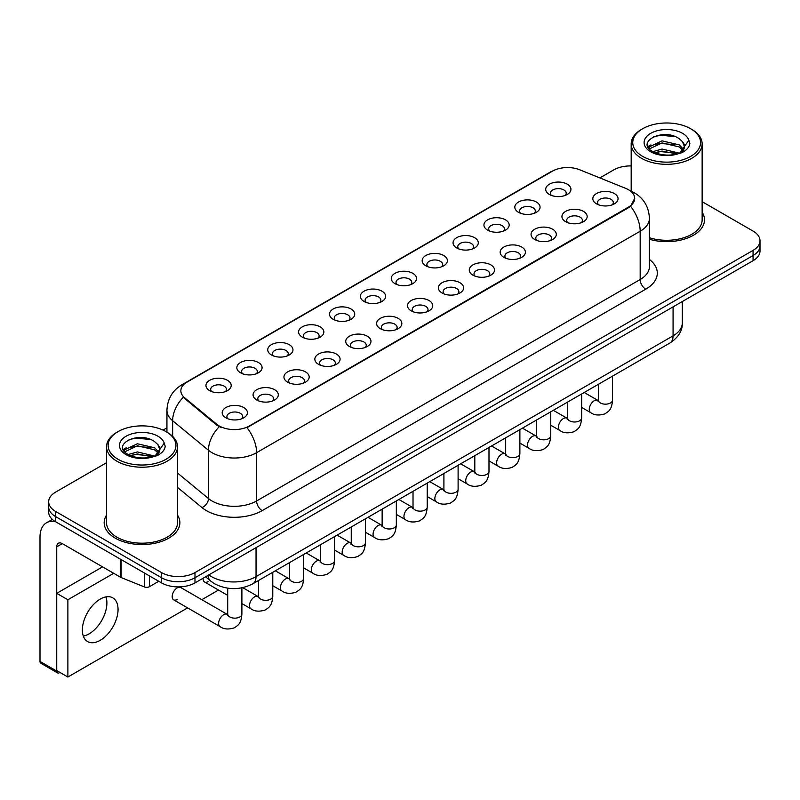 <?xml version="1.0" encoding="UTF-8"?>
<svg xmlns="http://www.w3.org/2000/svg" width="800" height="800" viewBox="0 0 800 800"><rect width="100%" height="100%" fill="white"/><g stroke="black" fill="none" stroke-linecap="round" stroke-linejoin="round"><path stroke-width="1.2" d="M518.52 212.31L518.52 212.31A12.62 7.28 180 0 1 518.52 202.01A12.62 7.28 180 0 1 536.36 202.01A12.62 7.28 180 0 1 536.36 212.31A12.62 7.28 180 0 1 518.52 212.31M534.29 213.28A7.88 4.55 0 0 0 535.33 211.02A7.88 4.55 0 0 0 533.02 207.8A7.88 4.55 0 0 0 524.43 206.82A7.88 4.55 0 0 0 519.56 211.02A7.88 4.55 0 0 0 520.59 213.28M487.64 230.14L487.64 230.14A12.62 7.28 180 0 1 487.64 219.84A12.62 7.28 180 0 1 505.48 219.84A12.62 7.28 180 0 1 505.48 230.14A12.62 7.28 180 0 1 487.64 230.14M503.41 231.11A7.88 4.55 0 0 0 504.44 228.85A7.88 4.55 0 0 0 502.13 225.64A7.88 4.55 0 0 0 493.54 224.65A7.88 4.55 0 0 0 488.67 228.85A7.88 4.55 0 0 0 489.7 231.11M456.75 247.97L456.75 247.97A12.62 7.28 180 0 1 456.75 237.67A12.62 7.28 180 0 1 474.59 237.67A12.62 7.28 180 0 1 474.59 247.97A12.62 7.28 180 0 1 456.75 247.97M472.52 248.94A7.88 4.55 0 0 0 473.55 246.69A7.88 4.55 0 0 0 471.24 243.47A7.88 4.55 0 0 0 462.65 242.48A7.88 4.55 0 0 0 457.78 246.69A7.88 4.55 0 0 0 458.82 248.94M425.86 265.81L425.86 265.81A12.62 7.28 180 0 1 425.86 255.51A12.62 7.28 180 0 1 443.7 255.51A12.62 7.28 180 0 1 443.7 265.81A12.62 7.28 180 0 1 425.86 265.81M441.63 266.77A7.88 4.55 0 0 0 442.67 264.52A7.88 4.55 0 0 0 440.36 261.3A7.88 4.55 0 0 0 431.76 260.31A7.88 4.55 0 0 0 426.9 264.52A7.88 4.55 0 0 0 427.93 266.77M394.97 283.64L394.97 283.64A12.62 7.28 180 0 1 394.97 273.34A12.62 7.28 180 0 1 412.82 273.34A12.62 7.28 180 0 1 412.82 283.64A12.62 7.28 180 0 1 394.97 283.64M410.75 284.61A7.88 4.55 0 0 0 411.78 282.35A7.88 4.55 0 0 0 409.47 279.13A7.88 4.55 0 0 0 400.88 278.15A7.88 4.55 0 0 0 396.01 282.35A7.88 4.55 0 0 0 397.04 284.61M364.09 301.47L364.09 301.47A12.62 7.28 180 0 1 364.09 291.17A12.62 7.28 180 0 1 381.93 291.17A12.62 7.28 180 0 1 381.93 301.47A12.62 7.28 180 0 1 364.09 301.47M379.86 302.44A7.88 4.55 0 0 0 380.89 300.18A7.88 4.55 0 0 0 378.58 296.97A7.88 4.55 0 0 0 369.99 295.98A7.88 4.55 0 0 0 365.12 300.18A7.88 4.55 0 0 0 366.16 302.44M333.2 319.3L333.2 319.3A12.62 7.28 180 0 1 333.2 309A12.62 7.28 180 0 1 351.04 309A12.62 7.28 180 0 1 351.04 319.3A12.62 7.28 180 0 1 333.2 319.3M348.97 320.27A7.88 4.55 0 0 0 350.01 318.02A7.88 4.55 0 0 0 347.7 314.8A7.88 4.55 0 0 0 339.1 313.81A7.88 4.55 0 0 0 334.24 318.02A7.88 4.55 0 0 0 335.27 320.27M302.31 337.14L302.31 337.14A12.62 7.28 180 0 1 302.31 326.84A12.62 7.28 180 0 1 320.16 326.84A12.62 7.28 180 0 1 320.16 337.14A12.62 7.28 180 0 1 302.31 337.14M318.09 338.1A7.88 4.55 0 0 0 319.12 335.85A7.88 4.55 0 0 0 316.81 332.63A7.88 4.55 0 0 0 308.22 331.64A7.88 4.55 0 0 0 303.35 335.85A7.88 4.55 0 0 0 304.38 338.1M271.43 354.97L271.43 354.97A12.62 7.28 180 0 1 271.43 344.67A12.62 7.28 180 0 1 289.27 344.67A12.62 7.28 180 0 1 289.27 354.97A12.62 7.28 180 0 1 271.43 354.97M287.2 355.93A7.88 4.55 0 0 0 288.23 353.68A7.88 4.55 0 0 0 285.92 350.46A7.88 4.55 0 0 0 277.33 349.48A7.88 4.55 0 0 0 272.46 353.68A7.88 4.55 0 0 0 273.5 355.93M240.54 372.8L240.54 372.8A12.62 7.28 180 0 1 240.54 362.5A12.62 7.28 180 0 1 258.38 362.5A12.62 7.28 180 0 1 258.38 372.8A12.62 7.28 180 0 1 240.54 372.8M256.31 373.77A7.88 4.55 0 0 0 257.35 371.51A7.88 4.55 0 0 0 255.04 368.29A7.88 4.55 0 0 0 246.44 367.31A7.88 4.55 0 0 0 241.58 371.51A7.88 4.55 0 0 0 242.61 373.77M209.65 390.63L209.65 390.63A12.62 7.28 180 0 1 209.65 380.33A12.62 7.28 180 0 1 227.5 380.33A12.62 7.28 180 0 1 227.5 390.63A12.62 7.28 180 0 1 209.65 390.63M225.43 391.6A7.88 4.55 0 0 0 226.46 389.35A7.88 4.55 0 0 0 224.15 386.13A7.88 4.55 0 0 0 215.56 385.14A7.88 4.55 0 0 0 210.69 389.35A7.88 4.55 0 0 0 211.72 391.6M549.41 194.48L549.41 194.48A12.62 7.28 180 0 1 549.41 184.18A12.62 7.28 180 0 1 567.25 184.18A12.62 7.28 180 0 1 567.25 194.48A12.62 7.28 180 0 1 549.41 194.48M565.18 195.44A7.88 4.55 0 0 0 566.21 193.19A7.88 4.55 0 0 0 563.9 189.97A7.88 4.55 0 0 0 555.31 188.98A7.88 4.55 0 0 0 550.44 193.19A7.88 4.55 0 0 0 551.48 195.44M565.63 221.68L565.63 221.68A12.62 7.28 180 0 1 565.63 211.38A12.62 7.28 180 0 1 583.47 211.38A12.62 7.28 180 0 1 583.47 221.68A12.62 7.28 180 0 1 565.63 221.68M581.4 222.64A7.88 4.55 0 0 0 582.44 220.39A7.88 4.55 0 0 0 580.13 217.17A7.88 4.55 0 0 0 571.54 216.18A7.88 4.55 0 0 0 566.67 220.39A7.88 4.55 0 0 0 567.7 222.64M534.75 239.51L534.75 239.51A12.62 7.28 180 0 1 534.75 229.21A12.62 7.28 180 0 1 552.59 229.21A12.62 7.28 180 0 1 552.59 239.51A12.62 7.28 180 0 1 534.75 239.51M550.52 240.47A7.88 4.55 0 0 0 551.55 238.22A7.88 4.55 0 0 0 549.24 235A7.88 4.55 0 0 0 540.65 234.02A7.88 4.55 0 0 0 535.78 238.22A7.88 4.55 0 0 0 536.82 240.47M503.86 257.34L503.86 257.34A12.62 7.28 180 0 1 503.86 247.04A12.62 7.28 180 0 1 521.7 247.04A12.62 7.28 180 0 1 521.7 257.34A12.62 7.28 180 0 1 503.86 257.34M519.63 258.31A7.88 4.55 0 0 0 520.66 256.05A7.88 4.55 0 0 0 518.35 252.84A7.88 4.55 0 0 0 509.76 251.85A7.88 4.55 0 0 0 504.89 256.05A7.88 4.55 0 0 0 505.93 258.31M472.97 275.17L472.97 275.17A12.62 7.28 180 0 1 472.97 264.87A12.62 7.28 180 0 1 490.81 264.87A12.62 7.28 180 0 1 490.81 275.17A12.62 7.28 180 0 1 472.97 275.17M488.74 276.14A7.88 4.55 0 0 0 489.78 273.89A7.88 4.55 0 0 0 487.47 270.67A7.88 4.55 0 0 0 478.88 269.68A7.88 4.55 0 0 0 474.01 273.89A7.88 4.55 0 0 0 475.04 276.14M442.09 293.01L442.09 293.01A12.62 7.28 180 0 1 442.09 282.71A12.62 7.28 180 0 1 459.93 282.71A12.62 7.28 180 0 1 459.93 293.01A12.62 7.28 180 0 1 442.09 293.01M457.86 293.97A7.88 4.55 0 0 0 458.89 291.72A7.88 4.55 0 0 0 456.58 288.5A7.88 4.55 0 0 0 447.99 287.51A7.88 4.55 0 0 0 443.12 291.72A7.88 4.55 0 0 0 444.15 293.97M411.2 310.84L411.2 310.84A12.62 7.28 180 0 1 411.2 300.54A12.62 7.28 180 0 1 429.04 300.54A12.62 7.28 180 0 1 429.04 310.84A12.62 7.28 180 0 1 411.2 310.84M426.97 311.8A7.88 4.55 0 0 0 428 309.55A7.88 4.55 0 0 0 425.69 306.33A7.88 4.55 0 0 0 417.1 305.35A7.88 4.55 0 0 0 412.23 309.55A7.88 4.55 0 0 0 413.27 311.8M380.31 328.67L380.31 328.67A12.62 7.28 180 0 1 380.31 318.37A12.62 7.28 180 0 1 398.15 318.37A12.62 7.28 180 0 1 398.15 328.67A12.62 7.28 180 0 1 380.31 328.67M396.08 329.64A7.88 4.55 0 0 0 397.12 327.38A7.88 4.55 0 0 0 394.81 324.16A7.88 4.55 0 0 0 386.22 323.18A7.88 4.55 0 0 0 381.35 327.38A7.88 4.55 0 0 0 382.38 329.64M349.43 346.5L349.43 346.5A12.62 7.28 180 0 1 349.43 336.2A12.62 7.28 180 0 1 367.27 336.2A12.62 7.28 180 0 1 367.27 346.5A12.62 7.28 180 0 1 349.43 346.5M365.2 347.47A7.88 4.55 0 0 0 366.23 345.22A7.88 4.55 0 0 0 363.92 342A7.88 4.55 0 0 0 355.33 341.01A7.88 4.55 0 0 0 350.46 345.22A7.88 4.55 0 0 0 351.49 347.47M318.54 364.34L318.54 364.34A12.62 7.28 180 0 1 318.54 354.04A12.62 7.28 180 0 1 336.38 354.04A12.62 7.28 180 0 1 336.38 364.34A12.62 7.28 180 0 1 318.54 364.34M334.31 365.3A7.88 4.55 0 0 0 335.34 363.05A7.88 4.55 0 0 0 333.03 359.83A7.88 4.55 0 0 0 324.44 358.84A7.88 4.55 0 0 0 319.57 363.05A7.88 4.55 0 0 0 320.61 365.3M287.65 382.17L287.65 382.17A12.62 7.28 180 0 1 287.65 371.87A12.62 7.28 180 0 1 305.49 371.87A12.62 7.28 180 0 1 305.49 382.17A12.62 7.28 180 0 1 287.65 382.17M303.42 383.13A7.88 4.55 0 0 0 304.46 380.88A7.88 4.55 0 0 0 302.15 377.66A7.88 4.55 0 0 0 293.55 376.67A7.88 4.55 0 0 0 288.69 380.88A7.88 4.55 0 0 0 289.72 383.13M256.76 400L256.76 400A12.62 7.28 180 0 1 256.77 389.7A12.62 7.28 180 0 1 274.61 389.7A12.62 7.28 180 0 1 274.61 400A12.62 7.28 180 0 1 256.76 400M272.54 400.97A7.88 4.55 0 0 0 273.57 398.71A7.88 4.55 0 0 0 271.26 395.49A7.88 4.55 0 0 0 262.67 394.51A7.88 4.55 0 0 0 257.8 398.71A7.88 4.55 0 0 0 258.83 400.97M225.88 417.83L225.88 417.83A12.62 7.28 180 0 1 225.88 407.53A12.62 7.28 180 0 1 243.72 407.53A12.62 7.28 180 0 1 243.72 417.83A12.62 7.28 180 0 1 225.88 417.83M241.65 418.8A7.88 4.55 0 0 0 242.68 416.54A7.88 4.55 0 0 0 240.37 413.33A7.88 4.55 0 0 0 231.78 412.34A7.88 4.55 0 0 0 226.91 416.54A7.88 4.55 0 0 0 227.95 418.8M596.52 203.84L596.52 203.84A12.62 7.28 180 0 1 596.52 193.54A12.62 7.28 180 0 1 614.36 193.54A12.62 7.28 180 0 1 614.36 203.84A12.62 7.28 180 0 1 596.52 203.84M612.29 204.81A7.88 4.55 0 0 0 613.32 202.56A7.88 4.55 0 0 0 611.02 199.34A7.88 4.55 0 0 0 602.42 198.35A7.88 4.55 0 0 0 597.56 202.56A7.88 4.55 0 0 0 598.59 204.81M625.62 188.34A21.29 12.29 180 0 1 628.47 189.71A21.29 12.29 180 0 1 634.7 198.4A21.29 12.29 180 0 1 628.47 207.1L249.35 425.98A21.29 12.29 180 0 1 216.86 424.33L184.71 397.83A21.29 12.29 180 0 1 180.86 390.78A21.29 12.29 180 0 1 187.1 382.09L552.45 171.16A21.29 12.29 180 0 1 579.71 169.78L625.62 188.34M106.55 515.1A37.85 21.85 0 0 0 104.18 522.7A37.85 21.85 0 0 0 115.27 538.15A37.85 21.85 0 0 0 156.51 542.89A37.85 21.85 0 0 0 179.87 522.7A37.85 21.85 0 0 0 177.51 515.1A37.85 21.85 0 0 1 179.87 522.7A37.85 21.85 0 0 1 156.51 542.89A37.85 21.85 0 0 1 115.27 538.15A37.85 21.85 0 0 1 104.18 522.7A37.85 21.85 0 0 1 106.55 515.1M634.7 198.4L630.53 206.23L628.47 207.73L246.95 427.69A27.6 15.93 60 0 1 256.6 452.69A31.54 18.21 180 0 1 212 452.69A31.54 18.21 180 0 1 208.46 450.26L172.64 420.73A31.54 18.21 180 0 1 166.94 410.28L166.94 432.15M106.55 462.72L55.61 492.12A23.65 13.66 0 0 0 48.68 501.78L48.68 512.08A23.65 13.66 0 0 0 55.61 521.74L161.54 582.9L161.54 577.75A23.65 13.66 0 0 0 194.99 577.75L753.07 255.54A23.65 13.66 0 0 0 760 245.88A23.65 13.66 0 0 1 753.07 255.54L194.99 577.75A23.65 13.66 0 0 1 161.54 577.75L55.61 516.59L161.54 577.75L161.54 572.59A23.65 13.66 0 0 0 194.99 572.59L753.07 250.39A23.65 13.66 0 0 0 760 240.73A23.65 13.66 0 0 0 753.07 231.08L702.14 201.67M48.68 506.93A23.65 13.66 0 0 0 55.61 516.59A23.65 13.66 0 0 1 48.68 506.93M221.64 427.69L216.86 425.27L183.28 397.31A27.6 18.46 129.5 0 0 172.64 420.73L172.64 436.39M649.41 239.26A37.85 21.85 0 0 0 704.5 219.81A37.85 21.85 0 0 0 702.14 212.21A37.85 21.85 0 0 1 704.5 219.81A37.85 21.85 0 0 1 649.41 239.26M631.18 165.93A23.65 13.66 0 0 0 613.69 169.92L599.84 177.91M166.94 427.85L163.05 430.09M48.68 501.78A23.65 13.66 0 0 0 55.61 511.44L161.54 572.59M161.54 582.9A23.65 13.66 0 0 0 194.99 582.9L753.07 260.69A23.65 13.66 0 0 0 760 251.03L760 240.73M89.06 633.88A25.23 14.57 120 0 0 105.95 596.9A25.23 14.57 120 0 1 89.06 633.88A25.23 14.57 120 0 1 83.32 636.1A25.23 14.57 120 0 0 89.06 633.88M149.41 575.89L149.41 586.68L158.75 581.29M55.34 521.58A31.54 18.21 -120 0 0 46.53 522.75A31.54 18.21 -120 0 0 40 537.19L40 661.44L56.73 671.09L56.73 546.84A7.88 4.55 60 0 1 58.36 543.24A7.88 4.55 60 0 1 62.3 543.63L120.6 577.28L120.6 559.26M56.73 671.09A3.94 2.28 120 0 0 57.54 672.9L40.82 663.24A3.94 2.28 -60 0 1 40 661.44M57.54 672.9A3.94 2.28 120 0 0 59.51 672.7L59.96 672.45M149.41 586.68A3.94 2.28 180 0 1 144.36 586.93L121.12 577.54A3.94 2.28 180 0 1 120.6 577.28M649.41 237.71A35.48 20.48 0 0 0 702.14 219.81L702.14 143.85A35.48 20.48 0 0 0 691.74 129.36L690.63 128.72A33.9 19.57 0 0 0 642.68 128.72A33.9 19.57 0 0 0 642.68 156.4A33.9 19.57 0 0 0 690.63 156.4A33.9 19.57 0 0 0 690.63 128.72L691.74 129.36M642.68 128.72L641.57 129.36A35.48 20.48 0 0 0 631.18 143.85A35.48 20.48 0 0 0 641.57 158.33A35.48 20.48 0 0 0 680.23 162.77A35.48 20.48 0 0 0 702.14 143.85M684.22 147.65L684.48 146.42A17.82 10.29 0 0 0 682.47 141.67L679.28 138.76C662.85 127.14 635.47 142.3 652.37 151.32C659.27 155.06 667.42 156.01 676.83 154.18L681.83 152.72C686.65 150.25 689.32 147.17 689.85 143.47L688.86 140.27L679.86 152.89M652.9 151.63L662.04 149.04L679.45 153.19M674.85 152.86L660.64 151.64L655 152.66L662.04 151.08L677.47 154.04M648.9 148.32L649.44 146.78L662.04 140.86L679.26 144.89L683.4 149.2M649.39 148.91L662.04 142.91L679.26 146.93L682.71 150.17M682.47 141.67L684.47 146.67M684.48 147.07L682.5 152.38M647.88 146.6L650.9 144.91M653.66 136.7L660.64 135.29L675.02 136.56M648.26 147.37L649.53 146.61M654.97 144.49L660.64 143.46L674.85 144.68M118.05 431.61L116.94 432.25A35.48 20.48 0 0 0 106.55 446.74L106.55 522.7A35.48 20.48 0 0 0 116.94 537.19A35.48 20.48 0 0 0 155.6 541.63A35.48 20.48 0 0 0 177.51 522.7L177.51 446.74A35.48 20.48 0 0 0 167.12 432.25L166 431.61A33.9 19.57 0 0 0 118.05 431.61A33.9 19.57 0 0 0 118.05 459.29A33.9 19.57 0 0 0 166 459.29A33.9 19.57 0 0 0 166 431.61L167.12 432.25M106.55 446.74A35.48 20.48 0 0 0 116.94 461.22A35.48 20.48 0 0 0 155.6 465.66A35.48 20.48 0 0 0 177.51 446.74M159.59 450.54L159.85 449.31A17.82 10.29 0 0 0 157.84 444.56L154.65 441.65C138.22 430.03 110.84 445.2 127.74 454.21C134.64 457.95 142.79 458.9 152.2 457.07L157.2 455.61C162.02 453.14 164.69 450.06 165.22 446.36L164.23 443.17L155.23 455.79M128.27 454.52L137.41 451.93L154.82 456.09M150.22 455.75L136.01 454.53L130.37 455.55L137.41 453.98L152.84 456.93M124.27 451.21L124.81 449.67L137.41 443.76L154.63 447.78L158.77 452.09M124.76 451.8L137.41 445.8L154.63 449.83L158.08 453.06M157.84 444.56L159.84 449.56M159.85 449.96L157.87 455.27M123.25 449.49L126.27 447.8M129.03 439.59L136.01 438.18L150.39 439.45M123.63 450.26L124.9 449.5M130.35 447.38L136.01 446.35L150.22 447.57M241.89 587.83L241.89 614.06C241.09 624.06 238.2 625.13 234.24 627.86C228.38 629.68 223.67 629.27 220.1 626.64A7.1 4.1 -60 0 1 219.01 620.95A7.1 4.1 -60 0 1 223.65 614.7A7.1 4.1 -60 0 1 223.96 614.53A7.1 4.1 -60 0 1 227.2 614.35L180.75 587.53A7.1 4.1 120 0 0 177.21 587.89A7.1 4.1 120 0 0 172.57 594.14A7.1 4.1 120 0 0 173.66 599.83A7.1 4.1 120 0 0 177.21 599.47M100.21 640.32A25.23 14.57 120 0 0 116.7 618.09A25.23 14.57 120 0 0 112.83 597.87A25.23 14.57 120 0 0 100.21 599.12A25.23 14.57 120 0 0 83.73 621.35A25.23 14.57 120 0 0 87.6 641.57A25.23 14.57 120 0 0 100.21 640.32M113.71 573.3L67.88 599.76L67.88 677.02L187.62 607.88M201.81 599.69L218.5 590.05M203.1 578.22A7.1 4.1 120 0 0 204.55 581.99A7.1 4.1 120 0 0 208.09 581.64M102.55 566.87L56.73 593.33L56.73 670.58L67.88 677.02M67.88 599.76L56.73 593.33M249.35 425.98L249.35 426.61M216.86 424.33L216.86 425.27M184.71 397.83L184.71 398.76M628.47 207.1L628.47 207.73M649.41 259.43A39.42 22.76 180 0 1 645.75 289.18L262.17 510.63A7.88 4.55 60 0 1 256.6 500.98L640.17 279.52A31.54 18.21 0 0 0 649.41 266.64L649.41 218.36A31.54 18.21 180 0 1 640.17 231.24A27.6 15.93 -120 0 0 630.53 206.23M262.17 510.63A39.42 22.76 180 0 1 206.42 510.63A39.42 22.76 180 0 1 202 507.59L177.51 487.4M219.21 426.73A27.6 18.46 129.5 0 0 208.46 450.26L208.46 498.54A31.54 18.21 0 0 0 212 500.98A31.54 18.21 0 0 0 256.6 500.98L256.6 452.69L640.17 231.24L640.17 279.52A7.88 4.55 60 0 0 645.75 289.18M649.41 218.36C648.88 207.02 643.89 198.52 634.46 192.85L630.48 190.91A27.6 12.92 112 0 0 630.1 190.78M184.75 383.7A27.6 15.93 -120 0 0 181.89 384.78C172.46 390.44 167.47 398.94 166.94 410.28M181.89 384.78L550.13 172.17A27.6 15.93 60 0 1 552.22 171.29M194.99 572.59L194.99 582.9M753.07 250.39L753.07 260.69M55.61 511.44L55.61 521.74M177.51 473.02L208.46 498.54A7.88 5.27 -50.5 0 1 202 507.59M208.83 574.91A31.54 18.21 0 0 0 211.44 576.62A31.54 18.21 0 0 0 256.04 576.62L673.07 335.85A31.54 18.21 0 0 0 682.3 322.98C682.54 330.8 678.37 337.5 669.8 343.07L252.77 583.84A15.77 9.1 60 0 0 256.04 576.62L256.04 547.65M673.07 306.88L673.07 335.85A15.77 9.1 60 0 1 669.8 343.07M207.96 575.41A15.77 10.55 129.5 0 0 210.79 581.13L205.54 576.8M612.54 376.13L612.54 400.07A7.1 4.1 180 0 1 610.13 403.14A7.1 4.1 180 0 1 600.42 402.96A7.1 4.1 180 0 1 598.34 400.07L598.12 401.6L598.75 401.08M612.54 400.07C611.73 410.07 608.84 411.14 604.88 413.88C599.02 415.69 594.31 415.28 590.74 412.65A7.1 4.1 -60 0 1 589.65 406.96A7.1 4.1 -60 0 1 594.29 400.71A7.1 4.1 -60 0 1 594.6 400.54A7.1 4.1 -60 0 1 597.84 400.36L598.32 400.62M581.65 393.96L581.65 417.9A7.1 4.1 180 0 1 579.25 420.97A7.1 4.1 180 0 1 569.54 420.8A7.1 4.1 180 0 1 567.46 417.9L567.23 419.43L567.86 418.91M581.65 417.9C580.84 427.91 577.96 428.98 573.99 431.71C568.13 433.52 563.42 433.11 559.85 430.48A7.1 4.1 -60 0 1 558.77 424.8A7.1 4.1 -60 0 1 563.4 418.54A7.1 4.1 -60 0 1 563.72 418.37A7.1 4.1 -60 0 1 566.95 418.19L567.44 418.45M550.76 411.8L550.76 435.73A7.1 4.1 180 0 1 548.36 438.81A7.1 4.1 180 0 1 538.65 438.63A7.1 4.1 180 0 1 536.57 435.73L536.34 437.26L536.98 436.74M550.76 435.73C549.96 445.74 547.07 446.81 543.11 449.54C537.25 451.35 532.53 450.95 528.97 448.32A7.1 4.1 -60 0 1 527.88 442.63A7.1 4.1 -60 0 1 532.52 436.38A7.1 4.1 -60 0 1 532.83 436.21A7.1 4.1 -60 0 1 536.06 436.02L536.55 436.28M519.88 429.63L519.88 453.56A7.1 4.1 180 0 1 517.47 456.64A7.1 4.1 180 0 1 507.76 456.46A7.1 4.1 180 0 1 505.68 453.56L505.46 455.1L506.09 454.57M519.88 453.56C519.07 463.57 516.18 464.64 512.22 467.37C506.36 469.19 501.65 468.78 498.08 466.15A7.1 4.1 -60 0 1 496.99 460.46A7.1 4.1 -60 0 1 501.63 454.21A7.1 4.1 -60 0 1 501.94 454.04A7.1 4.1 -60 0 1 505.18 453.86L505.66 454.11M488.99 447.46L488.99 471.4A7.1 4.1 180 0 1 486.59 474.47A7.1 4.1 180 0 1 476.88 474.29A7.1 4.1 180 0 1 474.8 471.4L474.57 472.93L475.2 472.4M488.99 471.4C488.18 481.4 485.3 482.47 481.33 485.2C475.47 487.02 470.76 486.61 467.19 483.98A7.1 4.1 -60 0 1 466.11 478.29A7.1 4.1 -60 0 1 470.74 472.04A7.1 4.1 -60 0 1 471.06 471.87A7.1 4.1 -60 0 1 474.29 471.69L474.78 471.94M56.73 546.84L62.3 543.63M121.12 559.56L121.12 577.54M144.36 586.93L144.36 572.98M688.86 140.27A22.55 13.02 0 0 0 682.6 133.35A22.55 13.02 0 0 0 650.71 133.35A22.55 13.02 0 0 0 650.71 151.77A22.55 13.02 0 0 0 676.83 154.18M679.64 153.47A17.82 10.29 0 0 0 684.45 147M164.23 443.17A22.55 13.02 0 0 0 157.98 436.24A22.55 13.02 0 0 0 126.08 436.24A22.55 13.02 0 0 0 126.08 454.66A22.55 13.02 0 0 0 152.2 457.07M155.01 456.36A17.82 10.29 0 0 0 159.82 449.89M458.1 465.29L458.1 489.23A7.1 4.1 180 0 1 455.7 492.3A7.1 4.1 180 0 1 445.99 492.13A7.1 4.1 180 0 1 443.91 489.23L443.68 490.76L444.32 490.24M458.1 489.23C457.3 499.24 454.41 500.31 450.45 503.04C444.59 504.85 439.87 504.44 436.31 501.81A7.1 4.1 -60 0 1 435.22 496.13A7.1 4.1 -60 0 1 439.86 489.87A7.1 4.1 -60 0 1 440.17 489.7A7.1 4.1 -60 0 1 443.4 489.52L443.89 489.78M427.22 483.13L427.22 507.06A7.1 4.1 180 0 1 424.81 510.13A7.1 4.1 180 0 1 415.1 509.96A7.1 4.1 180 0 1 413.02 507.06L412.8 508.59L413.43 508.07M427.22 507.06C426.41 517.07 423.52 518.14 419.56 520.87C413.7 522.68 408.99 522.27 405.42 519.64A7.1 4.1 -60 0 1 404.33 513.96A7.1 4.1 -60 0 1 408.97 507.71A7.1 4.1 -60 0 1 409.28 507.53A7.1 4.1 -60 0 1 412.52 507.35L413 507.61M396.33 500.96L396.33 524.89A7.1 4.1 180 0 1 393.93 527.97A7.1 4.1 180 0 1 384.21 527.79A7.1 4.1 180 0 1 382.14 524.89L381.91 526.43L382.54 525.9M396.33 524.89C395.52 534.9 392.64 535.97 388.67 538.7C382.81 540.52 378.1 540.11 374.53 537.48A7.1 4.1 -60 0 1 373.45 531.79A7.1 4.1 -60 0 1 378.08 525.54A7.1 4.1 -60 0 1 378.4 525.37A7.1 4.1 -60 0 1 381.63 525.19L382.12 525.44M365.44 518.79L365.44 542.73A7.1 4.1 180 0 1 363.04 545.8A7.1 4.1 180 0 1 353.33 545.62A7.1 4.1 180 0 1 351.25 542.73L351.02 544.26L351.66 543.73M365.44 542.73C364.64 552.73 361.75 553.8 357.79 556.53C351.93 558.35 347.21 557.94 343.65 555.31A7.1 4.1 -60 0 1 342.56 549.62A7.1 4.1 -60 0 1 347.2 543.37A7.1 4.1 -60 0 1 347.51 543.2A7.1 4.1 -60 0 1 350.74 543.02L351.23 543.27M334.55 536.62L334.55 560.56A7.1 4.1 180 0 1 332.15 563.63A7.1 4.1 180 0 1 322.44 563.46A7.1 4.1 180 0 1 320.36 560.56L320.14 562.09L320.77 561.57M334.55 560.56C333.75 570.57 330.86 571.63 326.9 574.37C321.04 576.18 316.33 575.77 312.76 573.14A7.1 4.1 -60 0 1 311.67 567.46A7.1 4.1 -60 0 1 316.31 561.2A7.1 4.1 -60 0 1 316.62 561.03A7.1 4.1 -60 0 1 319.86 560.85L320.34 561.11M303.67 554.45L303.67 578.39A7.1 4.1 180 0 1 301.26 581.46A7.1 4.1 180 0 1 291.55 581.29A7.1 4.1 180 0 1 289.48 578.39L289.25 579.92L289.88 579.4M303.67 578.39C302.86 588.4 299.98 589.47 296.01 592.2C290.15 594.01 285.44 593.6 281.87 590.97A7.1 4.1 -60 0 1 280.79 585.29A7.1 4.1 -60 0 1 285.42 579.03A7.1 4.1 -60 0 1 285.74 578.86A7.1 4.1 -60 0 1 288.97 578.68L289.45 578.94M272.78 572.29L272.78 596.22A7.1 4.1 180 0 1 270.38 599.3A7.1 4.1 180 0 1 260.67 599.12A7.1 4.1 180 0 1 258.59 596.22L258.36 597.76L259 597.23M272.78 596.22C271.98 606.23 269.09 607.3 265.13 610.03C259.26 611.84 254.55 611.44 250.99 608.81A7.1 4.1 -60 0 1 249.9 603.12A7.1 4.1 -60 0 1 254.53 596.87A7.1 4.1 -60 0 1 254.85 596.7A7.1 4.1 -60 0 1 258.08 596.52L258.57 596.77M241.89 614.06A7.1 4.1 180 0 1 239.49 617.13A7.1 4.1 180 0 1 229.78 616.95A7.1 4.1 180 0 1 227.7 614.06L227.47 615.59L228.11 615.06M550.13 172.17L555.19 169.82M252.77 583.84C240.08 590.21 227.39 590.21 214.7 583.84L210.79 581.13M682.3 322.98L682.3 301.55M590.74 412.65L581.65 407.4M598.34 384.33L598.34 400.07M597.84 400.36L584.2 392.49M559.85 430.48L550.76 425.23M567.46 402.16L567.46 417.9M566.95 418.19L553.32 410.32M528.97 448.32L519.88 443.07M536.57 419.99L536.57 435.73M536.06 436.02L522.43 428.15M498.08 466.15L488.99 460.9M505.68 437.82L505.68 453.56M505.18 453.86L491.54 445.99M467.19 483.98L458.1 478.73M474.8 455.65L474.8 471.4M474.29 471.69L460.66 463.82M46.53 522.75L52.35 519.39M631.18 191.2L631.18 143.85M436.31 501.81L427.22 496.56M443.91 473.49L443.91 489.23M443.4 489.52L429.77 481.65M405.42 519.64L396.33 514.4M413.02 491.32L413.02 507.06M412.52 507.35L398.88 499.48M374.53 537.48L365.44 532.23M382.14 509.15L382.14 524.89M381.63 525.19L368 517.31M343.65 555.31L334.55 550.06M351.25 526.98L351.25 542.73M350.74 543.02L337.11 535.15M312.76 573.14L303.67 567.89M320.36 544.82L320.36 560.56M319.86 560.85L306.22 552.98M281.87 590.97L272.78 585.72M289.48 562.65L289.48 578.39M288.97 578.68L275.34 570.81M250.99 608.81L241.89 603.56M227.7 595.36L204.55 581.99M258.59 580.48L258.59 596.22M258.08 596.52L242.73 587.65M220.1 626.64L173.66 599.83M227.7 588.19L227.7 614.06"/></g></svg>
